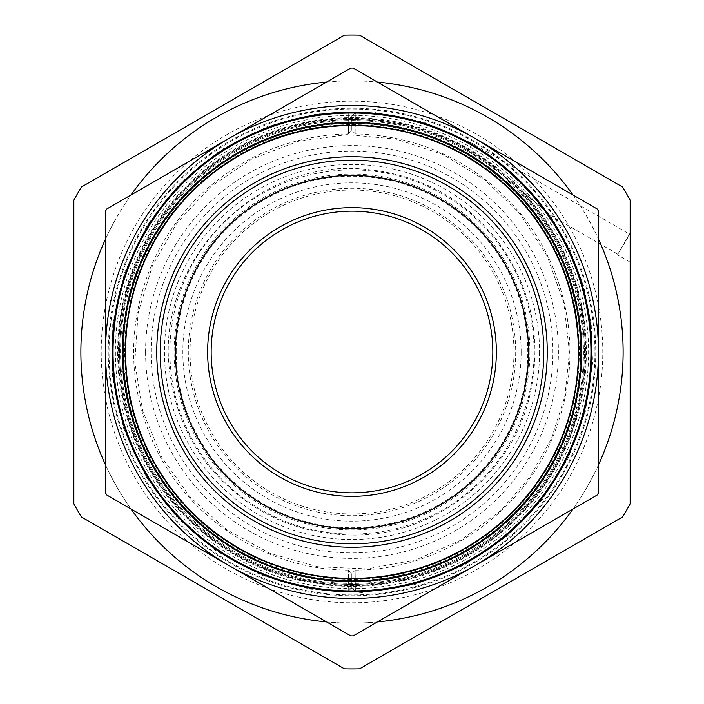 <?xml version="1.0" encoding="UTF-8"?>
<svg xmlns="http://www.w3.org/2000/svg" width="704" height="704" viewBox="0 0 704 704"><rect width="100%" height="100%" fill="white"/><g stroke="black" fill="none" stroke-linecap="round" stroke-linejoin="round"><path stroke-width="0.53" stroke-dasharray="3.52 2.64" d="M348.234 591.246L351.806 587.726L351.806 573.637L351.806 587.726L351.806 573.637L351.806 587.726L348.234 591.246L348.48 570.117L348.234 591.246C221.874 592.407 109.296 478.5 112.605 352C109.296 225.5 221.874 111.593 348.234 112.754L348.48 133.883L348.234 112.754L351.806 116.274L351.806 130.363L351.806 116.274L351.806 130.363L351.806 116.274L348.234 112.754M355.388 591.246L351.806 587.726L355.388 591.246L355.142 570.117L355.388 591.246C481.747 592.407 594.326 478.5 591.017 352C594.326 225.5 481.747 111.593 355.388 112.754L355.142 133.883L355.388 112.754L351.806 116.274L355.388 112.754M353.232 68.112L350.768 68.112L106.762 208.991L105.53 211.121L105.53 492.879L106.762 495.009L350.768 635.888L353.232 635.888L597.238 495.009L598.47 492.879L598.47 211.121L597.238 208.991L353.232 68.112M529.892 352A177.892 177.892 0 0 0 352 174.108A177.892 177.892 0 0 0 174.108 352A177.892 177.892 0 0 0 352 529.892A177.892 177.892 0 0 0 529.892 352M534.09 352A182.09 182.09 0 0 1 260.955 509.696A182.09 182.09 0 0 1 260.955 194.304A182.09 182.09 0 0 1 534.09 352M515.698 352A163.698 163.698 0 0 1 270.151 493.768A163.698 163.698 0 0 1 270.151 210.232A163.698 163.698 0 0 1 515.698 352M521.154 352A169.154 169.154 0 0 1 267.423 498.494A169.154 169.154 0 0 1 267.423 205.506A169.154 169.154 0 0 1 521.154 352M539.546 352A187.546 187.546 0 0 1 352 539.546A187.546 187.546 0 0 1 164.454 352A187.546 187.546 0 0 1 352 164.454A187.546 187.546 0 0 1 539.546 352M594.95 352A242.95 242.95 0 0 1 141.073 472.56A242.95 242.95 0 0 1 289.626 117.19A242.95 242.95 0 0 1 594.95 352M207.636 352A144.364 144.364 0 0 0 424.178 477.022A144.364 144.364 0 0 0 424.178 226.978A144.364 144.364 0 0 0 207.636 352M176.229 352A175.771 175.771 0 0 1 439.886 199.778A175.771 175.771 0 0 1 439.886 504.222A175.771 175.771 0 0 1 176.229 352M211.156 352A140.844 140.844 0 0 1 422.418 230.032A140.844 140.844 0 0 1 422.418 473.968A140.844 140.844 0 0 1 211.156 352M123.297 352A228.703 228.703 0 0 1 352 123.297A228.703 228.703 0 0 1 580.703 352A228.703 228.703 0 0 1 352 580.703A228.703 228.703 0 0 1 123.297 352A228.703 228.703 0 0 0 352 580.703A228.703 228.703 0 0 0 580.703 352A228.703 228.703 0 0 1 237.644 550.07A228.703 228.703 0 0 1 237.644 153.93A228.703 228.703 0 0 1 580.703 352A228.703 228.703 0 0 0 237.644 153.93A228.703 228.703 0 0 0 237.644 550.07A228.703 228.703 0 0 0 580.703 352A228.703 228.703 0 0 0 352 123.297A228.703 228.703 0 0 0 123.297 352A228.703 228.703 0 0 0 352 580.703A228.703 228.703 0 0 0 580.703 352A228.703 228.703 0 0 1 237.644 550.07A228.703 228.703 0 0 1 237.644 153.93A228.703 228.703 0 0 1 580.703 352A228.703 228.703 0 0 0 352 123.297A228.703 228.703 0 0 0 123.297 352A228.703 228.703 0 0 1 352 123.297A228.703 228.703 0 0 1 580.703 352A228.703 228.703 0 0 0 237.644 153.93A228.703 228.703 0 0 0 237.644 550.07A228.703 228.703 0 0 0 580.703 352A228.703 228.703 0 0 1 352 580.703A228.703 228.703 0 0 1 123.297 352M175.419 352A176.581 176.581 0 0 1 440.29 199.082A176.581 176.581 0 0 1 440.29 504.918A176.581 176.581 0 0 1 175.419 352M112.57 352A239.43 239.43 0 0 0 471.715 559.354A239.43 239.43 0 0 0 471.715 144.646A239.43 239.43 0 0 0 112.57 352M123.49 352A228.51 228.51 0 0 1 466.259 154.106A228.51 228.51 0 0 1 466.259 549.894A228.51 228.51 0 0 1 123.49 352A228.51 228.51 0 0 1 466.259 154.106A228.51 228.51 0 0 1 466.259 549.894A228.51 228.51 0 0 1 123.49 352M114.022 222.112A271.119 271.119 0 0 1 484.73 115.597A271.119 271.119 0 0 1 586.793 487.555A271.119 271.119 0 0 1 219.27 588.403A271.119 271.119 0 0 1 114.022 222.112M73.841 200.191A316.888 316.888 0 0 1 81.444 187.009L344.397 35.2A316.888 316.888 0 0 1 359.603 35.2L622.556 187.009A316.888 316.888 0 0 1 630.159 200.191L630.159 503.809A316.888 316.888 0 0 1 622.556 516.991L359.603 668.8A316.888 316.888 0 0 1 344.397 668.8L81.444 516.991A316.888 316.888 0 0 1 73.841 503.809L73.841 200.191M598.47 464.948A271.119 271.119 0 0 1 573.047 508.974M377.423 621.922A271.119 271.119 0 0 1 326.577 621.922M130.953 508.974A271.119 271.119 0 0 1 105.53 464.948M105.53 239.052A271.119 271.119 0 0 1 130.953 195.026M326.577 82.078A271.119 271.119 0 0 1 377.423 82.078M573.047 195.026A271.119 271.119 0 0 1 598.47 239.052M507.602 180.655L511.975 183.383C498.291 171.301 483.542 160.688 467.729 151.554A231.449 231.449 0 0 0 121.132 335.526A231.449 231.449 0 0 0 438.099 566.843A231.449 231.449 0 0 0 507.602 180.655L506.484 181.949A229.75 229.75 0 0 0 153.032 237.125A229.75 229.75 0 0 0 223.247 542.282A229.75 229.75 0 0 0 532.629 493.979A229.75 229.75 0 0 0 506.484 181.949A229.75 229.75 0 0 1 437.439 565.268A229.75 229.75 0 0 1 122.839 335.641A229.75 229.75 0 0 1 466.875 153.032L489.632 168.045L506.484 181.949A229.75 229.75 0 0 1 437.439 565.268A229.75 229.75 0 0 1 122.839 335.641A229.75 229.75 0 0 1 466.875 153.032L472.419 143.431L423.993 122.179L372.099 112.006L319.238 113.406L267.951 126.306L220.722 150.093L179.819 183.603L147.215 225.245L124.494 272.994L112.728 324.553L112.508 377.432L123.834 429.088L146.159 477.03L177.144 517.616L215.996 550.757L260.955 574.966L310.015 589.151L362.789 592.592L415.034 584.443L464.244 565.083L508.042 535.445L542.098 499.866L568.207 458.11L585.27 411.91L592.574 363.202L591.21 324.078L583.528 285.692L569.721 249.049L550.167 215.134L529.646 197.252L523.556 193.318A233.684 233.684 0 0 1 426.193 573.593A233.684 233.684 0 0 1 119.486 328.61A233.684 233.684 0 0 1 468.846 149.618C491.436 162.677 511.702 178.552 529.646 197.252L545.107 210.54L511.975 183.383M629.455 234.098L617.839 254.223L629.455 234.098L472.419 143.431L468.195 150.744A232.39 232.39 0 0 0 150.744 235.805A232.39 232.39 0 0 0 235.805 553.256A232.39 232.39 0 0 0 553.256 468.195A232.39 232.39 0 0 1 150.744 468.195A232.39 232.39 0 0 1 352 119.61A232.39 232.39 0 0 1 553.256 468.195A232.39 232.39 0 0 0 522.685 194.295C506.757 177.074 488.594 162.562 468.195 150.744A232.39 232.39 0 0 0 150.744 235.805A232.39 232.39 0 0 0 235.805 553.256A232.39 232.39 0 0 0 553.256 468.195A232.39 232.39 0 0 1 150.744 468.195A232.39 232.39 0 0 1 352 119.61A232.39 232.39 0 0 1 553.256 468.195A232.39 232.39 0 0 0 522.685 194.295L523.556 193.318M149.987 235.365A233.27 233.27 0 0 1 554.013 235.365A233.27 233.27 0 0 1 352 585.27A233.27 233.27 0 0 1 149.987 235.365M630.159 233.684L630.159 262.152L630.159 233.684L617.487 254.83L629.807 233.482M352 513.964A161.964 161.964 0 0 1 211.737 271.014A161.964 161.964 0 0 1 492.263 271.014A161.964 161.964 0 0 1 352 513.964M151.096 352A200.904 200.904 0 0 1 452.452 178.015A200.904 200.904 0 0 1 452.452 525.985A200.904 200.904 0 0 1 151.096 352M145.587 352A206.413 206.413 0 0 0 455.206 530.754A206.413 206.413 0 0 0 455.206 173.246A206.413 206.413 0 0 0 145.587 352M124.705 352A227.295 227.295 0 0 1 465.652 155.153A227.295 227.295 0 0 1 465.652 548.847A227.295 227.295 0 0 1 124.705 352M578.926 352A226.926 226.926 0 0 0 352 125.074A226.926 226.926 0 0 0 125.074 352A226.926 226.926 0 0 0 352 578.926A226.926 226.926 0 0 0 578.926 352A226.926 226.926 0 0 1 238.533 548.522A226.926 226.926 0 0 1 238.533 155.478A226.926 226.926 0 0 1 578.926 352M117.656 352A234.344 234.344 0 0 0 469.172 554.946A234.344 234.344 0 0 0 469.172 149.054A234.344 234.344 0 0 0 117.656 352M590.955 352A238.955 238.955 0 0 1 352 590.955A238.955 238.955 0 0 1 113.045 352A238.955 238.955 0 0 1 352 113.045A238.955 238.955 0 0 1 590.955 352M121.977 352A230.023 230.023 0 0 1 467.016 152.794A230.023 230.023 0 0 1 467.016 551.206A230.023 230.023 0 0 1 121.977 352M556.908 470.307A236.614 236.614 0 0 1 147.092 470.307A236.614 236.614 0 0 1 352 115.386A236.614 236.614 0 0 1 556.908 470.307M563.094 473.88A243.751 243.751 0 0 1 140.906 473.88A243.751 243.751 0 0 1 352 108.249A243.751 243.751 0 0 1 563.094 473.88M569.193 477.4A250.8 250.8 0 0 1 134.807 477.4A250.8 250.8 0 0 1 352 101.2A250.8 250.8 0 0 1 569.193 477.4M348.48 570.117C263.032 569.985 181.35 514.131 149.899 434.746C128.216 379.579 128.216 324.421 149.899 269.254C160.82 242.783 176.308 219.322 196.354 198.871C238.533 157.23 289.238 135.564 348.48 133.883M355.274 570.117L351.806 573.637L348.348 570.117M355.274 133.883L351.806 130.363L348.348 133.883M355.142 570.117C440.59 569.985 522.271 514.131 553.722 434.746C575.397 379.579 575.397 324.421 553.722 269.254C542.802 242.783 527.314 219.322 507.267 198.871C465.089 157.23 414.383 135.564 355.142 133.883M569.439 352L563.825 302.905L547.272 256.335L520.626 214.72L485.267 180.189L443.036 154.537L396.097 139.075L346.878 134.622L297.924 141.39L251.768 159.042L210.786 186.657L177.1 222.816L152.442 265.646L138.098 312.937L134.798 362.243L142.727 411.022L161.454 456.755L190.027 497.077L226.97 529.901L270.371 553.538L317.988 566.764L367.356 568.894L415.932 559.83L461.208 540.021L500.852 510.506L529.901 477.03L551.558 438.354L564.925 396.097L569.439 352M550.158 215.142L617.839 254.223M466.875 153.032L489.65 168.054L510.224 185.425M468.195 150.744L500.104 172.929M630.159 262.152L617.487 254.83M352 535.093C295.108 533.94 248.081 511.808 210.927 468.706C189.79 442.913 176.537 413.556 171.16 380.644C149.081 267.52 254.945 154.783 369.23 169.717C421.362 175.516 463.848 198.871 496.672 239.782C531.881 287.329 542.766 339.918 529.338 397.531C510.426 476.696 433.382 536.457 352 535.093"/><path stroke-width="1.06" d="M353.232 68.112L350.768 68.112L228.765 138.547L106.762 208.991L105.53 211.121L105.53 492.879L106.762 495.009L350.768 635.888L353.232 635.888L475.235 565.453L597.238 495.009L598.47 492.879L598.47 211.121L597.238 208.991L353.232 68.112M211.156 352A140.844 140.844 0 0 0 422.418 473.968A140.844 140.844 0 0 0 422.418 230.032A140.844 140.844 0 0 0 211.156 352M207.636 352A144.364 144.364 0 0 1 424.178 226.978A144.364 144.364 0 0 1 424.178 477.022A144.364 144.364 0 0 1 207.636 352M175.419 352A176.581 176.581 0 0 1 440.29 199.082A176.581 176.581 0 0 1 440.29 504.918A176.581 176.581 0 0 1 175.419 352M228.765 138.547A246.47 246.47 0 0 1 598.47 352A246.47 246.47 0 0 1 228.765 565.453A246.47 246.47 0 0 1 228.765 138.547M112.57 352A239.43 239.43 0 0 1 471.715 144.646A239.43 239.43 0 0 1 471.715 559.354A239.43 239.43 0 0 1 112.57 352M344.397 35.2A316.888 316.888 0 0 1 359.603 35.2L622.556 187.009A316.888 316.888 0 0 1 630.159 200.191L630.159 503.809A316.888 316.888 0 0 1 622.556 516.991L359.603 668.8A316.888 316.888 0 0 1 344.397 668.8L81.444 516.991A316.888 316.888 0 0 1 73.841 503.809L73.841 200.191A316.888 316.888 0 0 1 81.444 187.009L344.397 35.2M573.047 508.974A271.119 271.119 0 0 1 377.423 621.922M326.577 621.922A271.119 271.119 0 0 1 130.953 508.974M105.53 464.948A271.119 271.119 0 0 1 105.53 239.052M130.953 195.026A271.119 271.119 0 0 1 326.577 82.078M377.423 82.078A271.119 271.119 0 0 1 573.047 195.026M598.47 239.052A271.119 271.119 0 0 1 598.47 464.948M160.186 352A191.814 191.814 0 0 1 447.902 185.882A191.814 191.814 0 0 1 447.902 518.118A191.814 191.814 0 0 1 160.186 352M156.746 352A195.254 195.254 0 0 0 449.627 521.101A195.254 195.254 0 0 0 449.627 182.899A195.254 195.254 0 0 0 156.746 352M122.531 352A229.469 229.469 0 0 1 466.734 153.278A229.469 229.469 0 0 1 466.734 550.722A229.469 229.469 0 0 1 122.531 352M125.585 352A226.415 226.415 0 0 0 465.212 548.082A226.415 226.415 0 0 0 465.212 155.918A226.415 226.415 0 0 0 125.585 352M113.045 352A238.955 238.955 0 0 0 471.478 558.941A238.955 238.955 0 0 0 471.478 145.059A238.955 238.955 0 0 0 113.045 352M112.218 352A239.782 239.782 0 0 1 471.891 144.346A239.782 239.782 0 0 1 471.891 559.654A239.782 239.782 0 0 1 112.218 352"/></g></svg>
